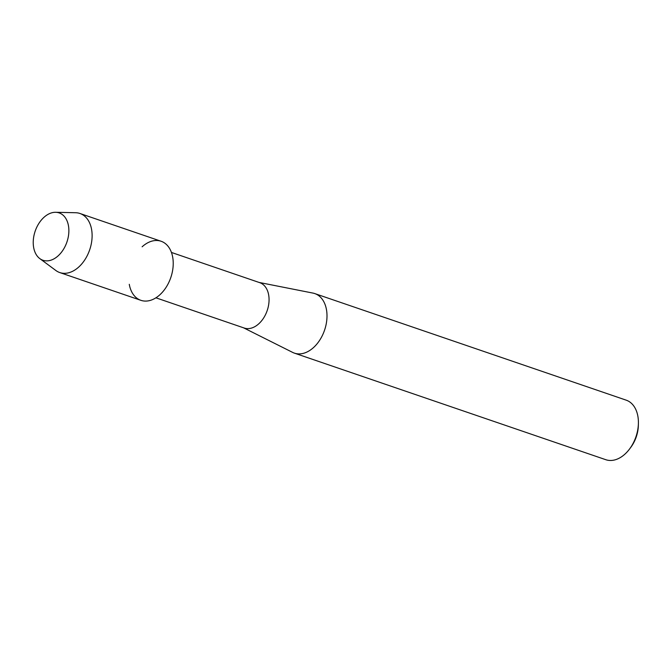 <?xml version="1.0" encoding="UTF-8"?>
<svg xmlns="http://www.w3.org/2000/svg" width="672" height="672" viewBox="0 0 672 672"><rect width="100%" height="100%" fill="white"/><g stroke="black" fill="none" stroke-linecap="round" stroke-linejoin="round"><path stroke-width="1.01" d="M68.502 235.578A25.024 16.775 -71.1 0 0 54.676 212.31A25.024 16.775 -71.1 0 0 33.6 237.594A25.024 16.775 -71.1 0 0 47.426 260.854A25.024 16.775 -71.1 0 0 68.502 235.578A25.024 16.775 -71.1 0 0 55.667 212.293A25.024 16.775 -71.1 0 0 33.6 237.594A25.024 16.775 -71.1 0 0 39.816 258.611A25.024 16.775 -71.1 0 0 68.502 235.578M129.276 284.306A31.214 20.924 -71.1 0 0 151.116 300.132A31.214 20.924 -71.1 0 0 172.763 269.531A31.214 20.924 -71.1 0 0 165.018 243.323A31.214 20.924 -71.1 0 0 142.12 246.8M155.912 297.814L244.23 328.037A23.982 16.078 -71.1 0 0 268.708 304.391A23.982 16.078 -71.1 0 0 259.753 282.668L171.436 252.445M243.541 327.802L292.639 352.397A31.475 21.101 -71.1 0 0 294.403 353.136A31.475 21.101 -71.1 0 0 326.533 322.09A31.475 21.101 -71.1 0 0 314.782 293.58A31.475 21.101 -71.1 0 0 312.934 293.084L259.064 282.433M294.403 353.136L605.808 459.707A31.475 21.101 -71.1 0 0 629.664 448.862A31.475 21.101 -71.1 0 0 637.938 428.66A31.475 21.101 -71.1 0 0 638.4 423.343A31.475 21.101 -71.1 0 0 626.186 400.159L314.782 293.58M629.664 448.862L630.874 447.241A26.972 18.085 -71.1 0 0 637.963 429.929A26.972 18.085 -71.1 0 0 638.358 425.368L638.4 423.343M39.816 258.611L55.868 270.505A31.214 20.924 -71.1 0 0 59.774 272.563A31.214 20.924 -71.1 0 0 91.652 241.769A31.214 20.924 -71.1 0 0 79.993 213.494A31.214 20.924 -71.1 0 0 75.642 212.73L55.667 212.293M59.774 272.563L140.885 300.325A31.214 20.924 -71.1 0 0 172.763 269.531A31.214 20.924 -71.1 0 0 161.104 241.256L79.993 213.494"/></g></svg>
